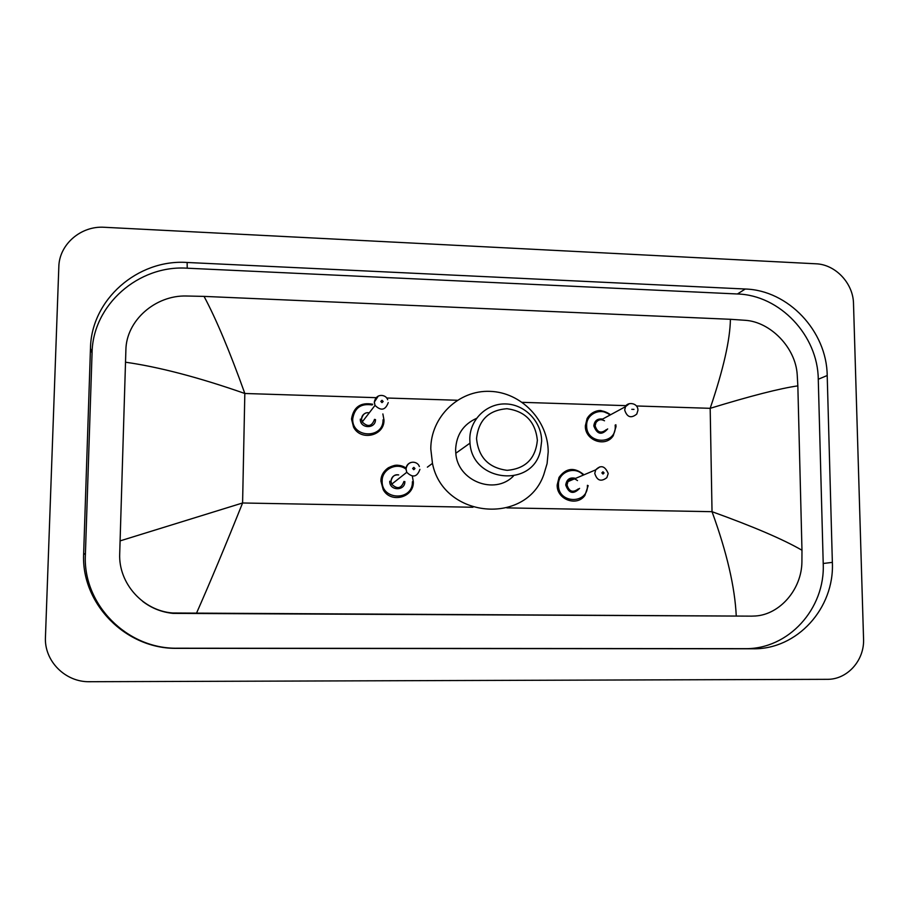 <?xml version="1.0" encoding="UTF-8"?>
<svg xmlns="http://www.w3.org/2000/svg" width="909" height="909" viewBox="0 0 909 909"><rect width="100%" height="100%" fill="white"/><g stroke="black" fill="none" stroke-linecap="round" stroke-linejoin="round"><path stroke-width="1.36" d="M58.824 266.882C59.153 244.385 81.003 225.602 104.399 227.284L815.884 263.792C835.462 264.394 853.29 283.324 853.506 303.674L863.55 638.8C864.629 660.309 847.347 679.705 827.076 679.33L89.65 681.716C65.266 682.318 44.052 660.945 45.45 637.061L58.824 266.882M832.36 562.376L827.201 375.519C826.792 331.115 788.217 290.221 745.255 289.017L187.129 262.474C137.759 259.02 91.105 299.606 90.468 348.488L83.662 553.274C80.81 603.746 126.078 649.481 177.3 648.333L752.811 648.787C797.182 649.708 834.587 608.166 832.36 562.376L823.213 563.489L818.27 379.258C817.907 335.455 779.854 295.152 737.449 293.982L187.22 268.2C138.611 264.837 92.684 304.845 92.059 352.999L85.389 554.638C82.594 604.326 127.135 649.333 177.562 648.208L744.676 648.662C788.433 649.571 825.383 608.644 823.213 563.489M142.599 601.326C151.542 608.189 161.677 612.211 172.994 613.382L751.527 616.143L172.71 612.996C143.065 610.825 118.375 583.419 119.704 553.763L125.885 349.976C126.283 320.457 155.394 295.152 186.288 296.004L204.048 296.391C216.069 318.809 229.659 351.181 244.828 393.483C198.832 377.405 159.052 366.986 125.465 362.202M736.256 616.041C734.915 587.134 726.836 552.342 712.031 511.687C753.356 526.584 783.331 539.435 801.977 550.24L801.908 562.057C801.613 589.293 780.002 614.382 755.572 615.984L751.527 616.143M801.977 550.24L797.841 385.87C779.945 388.427 750.732 395.915 710.179 408.323C723.371 369.395 730.109 339.716 730.404 319.298L204.048 296.391M730.404 319.298L745.335 320.309C770.275 321.911 795.545 347.363 797.204 374.588L797.841 385.87M120.045 540.9L242.589 502.984C225.5 545.616 210.115 582.385 196.446 613.325M476.532 438.615C478.543 420.06 488.701 410.095 507.029 408.72C525.288 411.232 535.401 421.753 537.367 440.274C535.537 458.738 525.447 468.76 507.108 470.328C488.678 467.908 478.486 457.341 476.532 438.615M469.794 439.229C469.703 419.663 486.69 403.187 505.836 403.948C524.993 404.425 541.684 421.821 541.639 441.172L540.457 450.546C532.663 488.224 472.294 482.27 469.998 443.137L469.794 439.229M476.464 418.39C463.306 424.401 456.363 434.797 455.614 449.557L455.807 453.261C457.488 480.952 494.678 495.496 513.426 476.055M430.786 448.921C430.741 416.867 458.704 390.052 489.928 391.359C521.164 392.199 548.252 420.447 548.195 451.932L547.093 463.59L543.741 474.759C525.8 525.891 443.092 518.255 432.468 463.385L430.786 448.921M506.813 507.881L712.031 511.687L710.179 408.323L636.47 405.971M472.93 507.256L242.589 502.984L244.828 393.483L376.031 397.665M386.655 398.006L457.284 400.255M522.311 402.335L626.233 405.653M187.22 268.2L187.129 262.474M92.059 352.999L90.468 348.488M737.449 293.982L745.255 289.017M818.27 379.258L827.201 375.519M744.676 648.662L752.811 648.787M85.389 554.638L83.662 553.274M615.972 426.73L613.268 435.672C605.712 447.887 584.771 440.547 585.351 425.832L587.089 418.526C593.486 409.607 601.315 408.346 610.575 414.743M609.916 415.095C601.247 406.937 586.066 413.811 586.646 425.719C586.123 444.558 616.166 445.342 615.245 426.548L615.166 425.094M607.678 428.912C601.769 435.525 597.145 434.536 593.816 425.923C594.497 420.685 597.429 418.401 602.587 419.072M604.508 420.787C601.042 418.924 598.179 419.56 595.929 422.674L595.122 425.798C597.327 432.604 601.088 433.854 606.428 429.559M637.936 410.323L636.777 414.061C631.073 418.663 627.04 417.311 624.676 410.004L625.528 406.653L629.221 403.721M631.789 409.311L633.982 409.38L631.789 409.311M615.995 426.662L615.859 424.742L615.972 426.639M383.973 419.958C384.643 435.877 360.657 441.547 353.533 427.048L351.51 419.015C353.533 407.005 360.589 402.085 372.701 404.244C360.612 402.085 353.544 407.005 351.522 419.004L353.533 427.048M372.145 404.971C360.987 403.21 354.51 407.846 352.715 418.89C351.783 438.286 383.632 439.115 383.041 419.776M366.077 412.97C363.248 413.97 361.725 415.981 361.521 418.981L362.214 421.958C367.781 427.366 371.883 426.503 374.519 419.356M388.245 402.596C385.416 410.266 381.007 411.186 375.019 405.369L374.281 402.164L378.303 396.029M380.826 401.414L381.985 402.619L383.166 401.494L382.007 400.29L380.826 401.414M382.871 413.936L383.973 419.924M375.474 419.549C375.758 429.23 359.85 428.787 360.316 419.106M584.885 495.462L588.191 485.622L584.885 495.462C576.749 507.017 556.581 499.439 557.183 484.963L559.046 477.373C566.307 467.885 574.636 467.021 584.01 474.805C574.499 466.931 566.171 467.783 559.046 477.373M583.283 475.123C574.977 465.351 557.842 472.032 558.478 484.883C557.899 503.984 588.305 504.552 587.419 485.508L587.419 485.304M579.578 488.394C573.454 494.666 568.841 493.542 565.728 485.031C566.671 479.213 569.966 476.998 575.613 478.373M577.499 480.588C573.909 477.85 570.727 478.191 567.932 481.622L567.034 484.952C569.114 491.701 572.875 493.019 578.306 488.894M608.166 473.657L606.848 477.657C601.042 482.077 597.02 480.656 594.77 473.407L595.725 469.839L599.838 466.874M604.076 472.953L602.962 471.782L601.86 472.896L602.974 474.066L604.076 472.953M413.334 481.861C414.027 497.678 390.563 503.756 383.178 489.576L380.939 481.168C380.564 468.771 396.074 460.772 406.05 468.112M412.368 476.236L413.334 481.838M405.914 469.089C396.642 461.908 381.791 469.339 382.155 481.077C381.28 500.598 413.05 501.189 412.413 481.725M404.869 481.565C405.175 491.303 389.302 490.985 389.745 481.236M398.687 474.918C394.165 474.589 391.597 476.657 390.972 481.145L391.688 484.19C397.267 489.531 401.346 488.61 403.948 481.429M419.913 469.362C417.14 477.077 412.754 478.054 406.766 472.305L405.982 469.033C406.187 465.783 407.811 463.613 410.845 462.499M414.981 468.555L413.822 467.362L412.641 468.499L413.8 469.703L414.981 468.555M432.468 463.385L427.378 467.158M469.998 443.137L455.807 453.261M613.268 435.672L615.995 426.707M601.372 419.731L625.528 406.653C626.994 401.892 637.766 402.38 637.936 409.993M610.621 414.72L601.247 410.652C599.531 410.107 591.554 410.936 587.089 418.526M387.654 399.744C386.291 394.472 375.996 392.722 374.36 402.085L375.019 405.369L362.214 421.958L361.509 418.992C362.827 414.095 365.395 412.05 369.236 412.868M574.397 478.884L570.682 479.213L567.932 481.622L595.725 469.839C600.815 464.704 604.962 465.897 608.166 473.407M406.05 468.101C396.631 463.204 394.154 465.488 388.484 467.703C383.723 470.907 381.212 475.396 380.951 481.156L383.178 489.576M398.676 474.93C394.824 474.123 392.256 476.202 390.961 481.156L391.688 484.19L406.766 472.305L406.05 468.999C407.607 459.659 417.765 461.068 419.356 466.567"/></g></svg>
